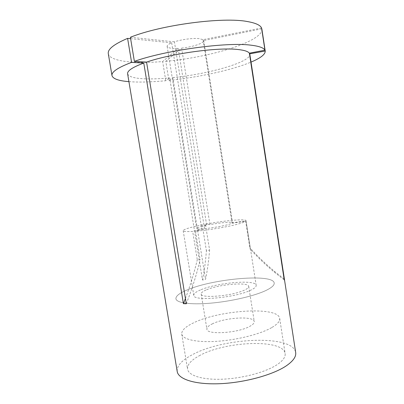 <?xml version="1.0" encoding="UTF-8"?>
<svg xmlns="http://www.w3.org/2000/svg" width="404" height="404" viewBox="0 0 404 404"><rect width="100%" height="100%" fill="white"/><g stroke="black" fill="none" stroke-linecap="round" stroke-linejoin="round"><path stroke-width="0.3" stroke-dasharray="2.02 1.52" d="M199.076 355.868C224.594 341.168 283.255 338.577 285.123 353.525C285.633 356.929 283.058 360.575 277.402 364.469C266.433 371.907 243.344 378.275 223.003 379.174C202.626 380.103 188.476 375.614 187.552 369.155C187.153 364.711 190.996 360.282 199.076 355.868M188.193 289.511C214.514 278.558 273.16 273.483 274.2 283.002C274.518 285.168 271.74 287.668 265.867 290.511C254.495 295.945 231.063 301.399 210.696 303.162C190.289 304.939 176.432 302.864 175.902 298.748C175.77 295.905 179.871 292.824 188.193 289.511C214.514 278.558 273.16 273.483 274.2 283.002C274.518 285.168 271.74 287.668 265.867 290.511C254.495 295.945 231.063 301.399 210.696 303.162C190.289 304.939 176.432 302.864 175.902 298.748C175.77 295.905 179.871 292.824 188.193 289.511M202.217 224.816L206.409 250.773L209.595 250.096L205.419 224.195C223.978 220.624 246.056 218.594 246.036 220.675L250.313 248.288L249.98 248.874L245.652 221.271C244.854 221.887 242.94 222.644 239.92 223.533C230.351 226.417 208.727 230.164 195.506 231.204L200.132 259.696L197.288 259.782L192.678 231.411C186.567 231.765 183.406 231.542 183.194 230.74C183.224 229.932 185.82 228.821 190.966 227.412L202.217 224.816L206.691 225.26C200.253 226.619 196.91 227.689 196.662 228.467C196.783 228.911 198.475 229.043 201.727 228.871L192.678 231.411M201.096 289.678C217.65 282.563 255.899 279.3 256.176 285.345C256.368 286.789 254.454 288.446 250.44 290.309C234.85 297.97 192.713 301.48 193.758 295.339C193.642 293.622 196.086 291.733 201.096 289.678M261.565 27.992L203.03 39.663L199.369 38.658C193.501 37.905 181.785 39.385 174.412 41.824L204.54 228.659L195.506 231.204M203.03 39.663L232.088 223.215L228.841 224.412C223.452 225.998 212.055 227.992 204.54 228.659M127.608 73.775C128.613 76.836 134.805 78.533 146.192 78.866C153.066 79.048 160.888 78.735 169.675 77.922L202.49 280.043L205.54 279.341C207.323 270.983 208.676 261.231 209.595 250.096M177.21 371.493C176.76 365.943 181.588 360.464 191.703 355.06C222.846 337.507 292.981 334.31 295.683 352.515M261.691 28.835L203.702 40.541C204.363 43.102 192.562 47.051 181.598 48.106L165.786 61.272L168.897 80.411L172.851 77.608L205.54 279.341M172.851 77.608C208.575 74.129 251.101 62.09 249.813 54.207M168.897 80.411C198.526 77.356 232.123 70.059 251.025 62.1M165.786 61.272C210.055 57.489 263.413 41.329 261.878 29.043M174.412 41.824L130.386 37.269M203.661 40.39L232.532 222.791L246.011 220.857M181.598 48.106L209.954 224.619C220.569 222.619 232.608 221.574 232.532 222.72L232.532 222.791M209.954 224.619L205.419 224.195M232.088 223.215L245.652 221.271M128.921 81.653C139.052 82.411 151.338 82.098 165.781 80.724L169.675 77.922M108.292 53.646C109.625 61.388 134.067 63.973 162.655 61.544L165.781 80.724M130.618 38.678L171.665 42.824C168.534 44.142 167.029 45.334 167.15 46.394C167.796 48.02 171.483 48.682 178.214 48.379L162.655 61.544M171.665 42.824L201.727 228.871M178.214 48.379L206.691 225.26M185.431 298.46C190.228 285.658 194.183 272.766 197.288 259.782M186.305 303.773C192.011 289.203 196.617 274.508 200.132 259.696M284.244 279.947L274.316 272.109C265.64 264.888 257.53 257.141 249.98 248.874M284.093 278.962L274.498 271.377C265.877 264.201 257.818 256.505 250.313 248.288M202.49 280.043C204.227 271.68 205.53 261.923 206.409 250.773M271.655 327.634C260.489 334.078 237.229 339.996 216.872 341.319C196.48 342.668 182.477 339.375 181.749 334.083C181.482 330.432 185.451 326.674 193.652 322.806C219.574 309.964 278.225 306.141 279.684 318.392C280.098 321.185 277.422 324.261 271.655 327.634M212.166 323.952C224.503 317.514 253.959 315.655 254.252 321.564C254.444 323.008 252.995 324.584 249.899 326.286C238.138 333.154 206.439 335.088 206.898 329.149C206.742 327.503 208.494 325.77 212.166 323.952M206.621 289.749C219.16 284.28 248.617 281.78 248.707 286.386C248.849 287.507 247.344 288.789 244.193 290.229C232.214 296.016 200.505 298.657 201.182 293.996C201.081 292.718 202.894 291.299 206.621 289.749M279.684 318.392L285.123 353.525M246.036 220.675L256.176 285.345M203.702 40.541L232.532 222.72M183.194 230.74L193.758 295.339M167.15 46.394L196.662 228.467M181.749 334.083L187.552 369.155M274.316 272.109L274.498 271.377M248.707 286.386L254.252 321.564M201.182 293.996L206.898 329.149"/><path stroke-width="0.61" d="M134.381 61.373C165.312 50.212 227.23 41.799 251.182 45.208C259.176 46.182 263.761 47.839 264.938 50.177L261.565 27.992C260.307 25.144 255.641 23.008 247.556 21.579C223.321 16.7 161.191 24.831 130.386 37.269L134.381 61.373L146.561 62.105L186.305 303.773L183.416 303.677L185.431 298.46M130.618 38.678L127.603 38.375L131.583 62.367L143.773 63.075C132.557 67.246 127.169 70.811 127.608 73.775L177.21 371.493C178.3 379.3 195.455 384.845 220.498 383.674C245.496 382.543 273.766 374.594 286.774 365.499C293.329 360.858 296.299 356.53 295.683 352.515L249.813 54.207L284.244 279.947L249.369 53.176C248.086 51.409 244.238 50.182 237.82 49.495C218.347 47.086 171.276 53.495 146.561 62.105M143.773 63.075L183.416 303.677M251.025 62.1C260.605 58.08 265.342 54.394 265.226 51.04L249.717 53.823M264.938 50.177L249.369 53.176M265.226 51.04L261.832 28.805L265.186 50.843M131.583 62.367C117.897 67.554 111.363 71.957 111.984 75.583C112.918 78.805 118.564 80.83 128.921 81.653M127.603 38.375C113.984 44.172 107.545 49.263 108.292 53.646L111.984 75.583M284.365 279.169L284.093 278.962"/></g></svg>
